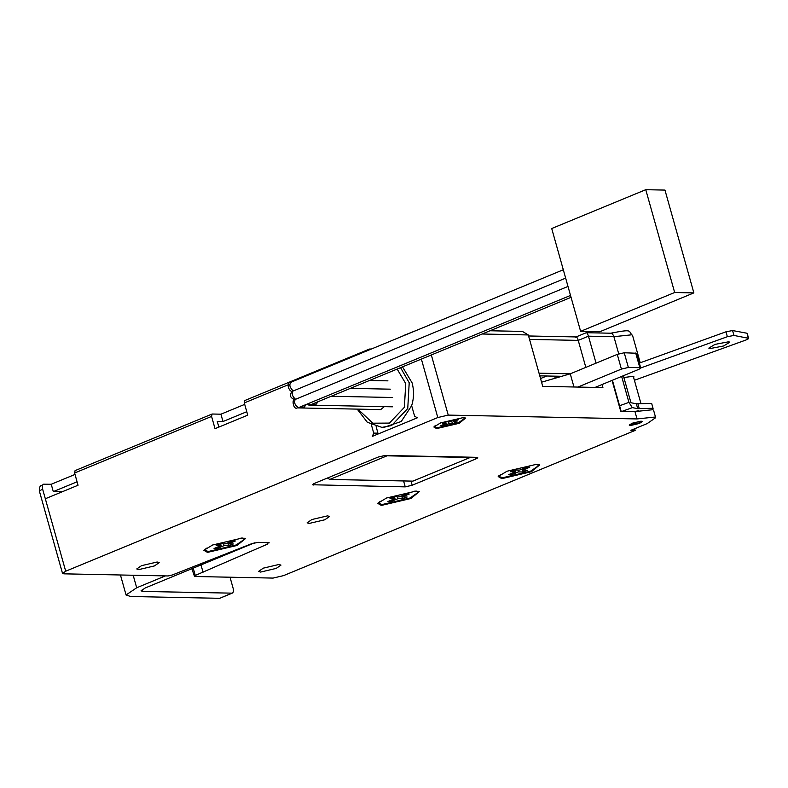 <?xml version="1.0" encoding="UTF-8"?>
<svg xmlns="http://www.w3.org/2000/svg" width="788" height="788" viewBox="0 0 788 788"><rect width="100%" height="100%" fill="white"/><g stroke="black" fill="none" stroke-linecap="round" stroke-linejoin="round"><path stroke-width="1.18" d="M390.218 389.173L350.63 388.366L390.277 389.173M580.618 331.344L599.816 331.738L693.864 292.9L674.666 292.506L580.618 331.344L551.718 228.53L645.766 189.691L674.666 292.506M645.766 189.691L664.964 190.085L693.864 292.9M392.611 397.497L331.531 396.256L392.562 397.497M315.525 404.973C312.885 404.717 313.614 403.663 317.731 401.831L310.364 404.865L315.525 404.973L318.017 401.841M303.705 407.741C301.065 407.485 301.794 406.441 305.902 404.599L298.544 407.642L303.705 407.741L306.197 404.608M567.99 286.438L294.929 399.565M292.584 391.242L565.656 278.115M384.298 406.647L380.702 409.593M254.455 542.853L145.287 587.937L141.032 590.823L142.835 591.433L232.224 593.157M219.96 598.22L231.672 593.246C233.317 592.97 233.809 591.355 233.159 588.4L230.017 577.21M219.409 598.309L130.572 596.496L126.06 594.97L136.688 587.769L165.421 575.9M636.596 353.29L640.723 367.976L727.354 336.703L733.943 335.442L748.59 338.308M748.6 338.338L747.221 333.442L748.176 338.091C749.112 338.426 748.265 339.106 745.645 340.12L634.399 380.279M746.797 333.196L732.564 330.546L725.975 331.807L639.344 363.091M621.634 376.437L628.923 402.373L632.34 407.642L622.126 411.336M653.025 408.302L637.719 408.647L632.34 407.642M623.367 375.728L630.961 402.747L636.34 403.751L651.646 403.407M715.002 344.395L728.851 341.736L729.747 342.248L723.542 345.991L709.692 348.651L708.806 348.138L715.002 344.395M623.869 377.531L633.079 376.309L633.966 376.822L633.641 377.57M638.418 410.765L634.379 411.582M636.576 353.251L624.234 352.768L617.28 354.393L570.256 373.817L541.563 382.2M595.058 387.42L638.595 369.434C640.88 368.41 641.294 367.829 639.826 367.691L628.361 367.454L621.407 369.089L577.86 387.066M640.703 367.937L639.826 367.691L635.689 353.004M539.031 373.177L570.256 373.817L573.96 386.987M629.445 424.722L639.186 422.929L641.836 421.245M618.728 353.861L613.901 336.683C612.759 333.728 611.439 332.664 609.942 333.511M632.557 335.432L631.858 334.792L613.901 336.683L588.459 336.171C587.553 333.324 586.686 332.28 585.858 333.019M75.008 474.445L51.23 484.265L43.517 484.216M44.069 484.118C42.434 484.403 41.931 486.009 42.582 488.964L45.33 498.755L78.042 485.241L74.604 473.007L75.077 470.623L212.031 414.064M212.061 414.055L211.588 416.428L215.026 428.672L247.737 415.168L244.3 402.924L244.773 400.55M371.355 349.035L369.483 349.045L368.882 350.049M217.173 547.207L217.025 548.556L224.097 545.631L223.575 543.779M206.289 548.153L204.791 550.329L208.377 551.482L236.193 544.961L244.674 539.12L241.089 537.968M227.476 542.952L229.052 545.739L233.307 543.976L228.353 543.878L235.425 540.952L232.44 540.893L225.368 543.818L220.413 543.72L216.158 545.473L221.123 545.572L214.041 548.497L217.025 548.556M229.052 545.739L224.097 545.631M228.028 542.725L228.353 543.878M220.601 543.72L221.123 545.572M195.276 575.447L194.537 576.491L273.062 578.087L283.493 575.644L635.148 430.415L630.853 430.327L647.204 423.58L655.675 417.689L654.976 417.049L637.019 418.94L448.234 415.099L437.803 417.541L65.7 571.211L62.547 573.457L63.867 573.831L168.179 575.959L172.345 574.974L251.273 543.858L257.922 542.341L268.353 542.558L267.408 544.183L195.276 575.447L193.208 568.099L192.479 569.153M402.55 366.922L412.075 382.82C414.143 390.484 414.005 398.098 411.651 405.682L414.606 416.192L417.344 417.798L372.36 436.375L373.719 433.085L371.375 424.762M653.607 410.341L652.907 409.701L634.961 411.592L620.737 411.306L612.049 380.397M401.328 495.987L402.904 498.774L407.16 497.021L402.195 496.913L409.277 493.997L406.293 493.938L399.221 496.854L394.266 496.755L390.011 498.509L394.975 498.617L394.453 496.755M401.87 495.76L402.195 496.913M397.428 496.824L397.95 498.676L402.904 498.774M391.025 500.242L390.878 501.592L397.95 498.676M390.878 501.592L387.893 501.532L394.975 498.617M380.141 501.188L378.644 503.374L382.229 504.517L410.046 497.996L418.526 492.155L414.941 491.013M451.465 421.265L452.795 423.599L457.04 421.846L453.376 421.767L458.606 419.61L455.631 419.551L450.391 421.708L446.727 421.639L442.472 423.392L446.146 423.461L445.742 422.043M453.051 420.615L453.376 421.767M448.599 421.669L449.121 423.52L452.795 423.599M444.038 424.328L443.89 425.687L449.121 423.52M443.89 425.687L440.906 425.628L446.146 423.461M435.823 425.264L434.799 426.82L437.488 427.687L458.36 422.792L464.713 418.408L463.058 417.62M312.659 484.758L405.239 486.866L412.193 485.241L475.578 459.069C477.863 458.045 478.267 457.464 476.799 457.316L385.096 455.454L378.141 457.079L314.767 483.261C312.481 484.275 312.078 484.866 313.545 485.004L313.26 484.009M477.705 457.621L476.799 457.316M269.25 542.843L268.353 542.558M203.048 572.236L200.979 564.888M191.937 568.975L194.537 576.491M637.019 418.94L634.961 411.592M459.207 423.294L436.611 428.593L433.833 426.988L440.581 422.92L463.186 417.62L465.629 418.044L459.207 423.294M531.388 471.716L501.828 478.651L498.193 476.543L507.029 471.224L536.589 464.29L539.78 464.851L531.388 471.716M410.903 498.499L381.343 505.433L377.708 503.325L386.544 498.006L416.103 491.082L419.305 491.633L410.903 498.499M237.05 545.463L207.49 552.388L203.865 550.29L212.691 544.971L242.251 538.037L245.452 538.598L237.05 545.463M311.89 519.519L307.123 522.808L309.142 523.449L324.794 519.785L329.561 516.504L327.542 515.854L311.89 519.519M263.31 568.148L258.543 571.428L260.562 572.078L276.204 568.404L280.981 565.124L278.962 564.474L263.31 568.148M141.525 565.666L136.748 568.956L138.767 569.596L154.418 565.932L159.186 562.642L157.167 562.002L141.525 565.666M632.015 423.264L629.267 425.165L630.43 425.54L639.472 423.422L642.23 421.521L641.058 421.147L632.015 423.264M385.953 455.474L387.046 455.809L329.798 479.449L412.902 481.133L470.15 457.493L387.046 455.809M329.798 479.449L327.424 478.03M411.651 405.682L401.24 421.511L383.726 427.411M397.191 369.139L405.731 383.579L404.382 407.317L389.449 423.087L372.842 423.195L359.269 410.43M378.132 433.991L376.162 426.574M416.665 417.945L417.344 417.798M212.336 414.015L220.926 414.192L244.704 404.372M602.052 384.524L602.909 387.578L542.735 386.356L528.285 334.939L482.256 334.004M585.829 367.385L578.234 340.386L588.459 336.171L596.053 363.16M635.148 430.415L634.685 428.751M246.772 411.71L222.994 421.531L217.261 421.413L218.857 427.086M77.076 481.793L53.298 491.613L62.183 491.791M546.744 375.994L540.538 378.555M51.23 484.265L53.298 491.613M402.707 336.082L403.358 335.609M222.994 421.531L220.926 414.192M561.745 376.3L539.78 375.856M529.536 339.401L578.234 340.386C577.328 337.55 576.461 336.496 575.634 337.244M490.126 330.763L522.405 331.413L528.285 334.939M500.626 474.406L499.129 476.582L502.714 477.735L530.531 471.214L539.012 465.373L535.426 464.221M527.645 470.229L522.68 470.131L529.763 467.215L526.778 467.146L519.706 470.072L514.751 469.973L510.496 471.726L515.45 471.825L508.378 474.75L511.363 474.809L518.435 471.884L523.39 471.992L527.645 470.229M522.355 468.978L522.68 470.131M514.938 469.973L515.45 471.825M511.51 473.46L511.363 474.809M517.913 470.032L518.435 471.884M521.814 469.205L523.39 471.992M244.418 538.253L244.674 539.12M204.791 550.329L204.555 549.453M418.27 491.288L418.526 492.155M378.644 503.374L378.407 502.498M538.756 464.506L539.012 465.373M499.129 476.582L498.893 475.706M308.344 403.722L310.364 404.865L309.201 405.121M571.054 297.332L317.731 401.831M294.87 399.26C291.304 399.102 293.678 410.381 297.214 407.889L298.544 407.642C294.929 405.515 293.845 402.658 295.293 399.053C292.25 396.236 291.471 393.458 292.949 390.73C289.452 387.026 288.93 384.18 291.393 382.18M570.522 295.441L305.902 404.599M142.273 589.434L142.835 591.433M133.172 575.24L136.688 587.769M732.564 330.546L733.943 335.442M637.719 408.647L636.34 403.751M628.923 402.373L619.575 405.751M725.975 331.807L727.354 336.703M639.235 408.519L637.856 403.623M624.234 352.768L628.361 367.454M617.28 354.393L621.407 369.089M42.582 488.964L39.4 491.151L62.518 573.408M288.349 384.731L244.3 402.924M211.588 416.428L74.604 473.007M405.239 486.866L403.574 480.946M475.578 459.069L475.075 457.286M412.193 485.241L411.031 481.094M267.408 544.183L266.945 542.528M378.013 433.173L373.719 433.085M65.7 571.211L45.33 498.755M437.803 417.541L421.393 359.141M448.234 415.099L431.351 355.033M559.756 376.26L559.913 376.831M415.621 330.546L414.981 331.019M400.599 367.73L409.208 382.761L407.751 408.479L391.577 425.559L381.944 427.391L367.346 422.279L357.2 409.11M369.73 380.476L387.932 380.85M392.424 406.815L309.034 405.121L306.66 404.411M292.525 390.937C289.088 394.955 289.876 397.841 294.87 399.565M563.302 269.762L290.851 382.279C285.66 382.407 289.029 392.454 292.535 391.242M306.443 404.5L304.779 405.062M297.214 407.889L380.604 409.593M318.273 401.732L316.569 402.333M232.273 593.137L220.01 598.2M126.09 595.068L120.446 574.984M653.075 408.43L651.696 403.535M610.877 333.216L586.37 332.713M43.468 484.236C41.035 486.58 39.617 483.842 39.4 491.151M244.743 400.56L369.464 349.054M653.626 410.39L655.695 417.739M610.404 333.275C634.202 328.675 627.534 331.019 632.567 335.491L640.24 362.766M555.235 378.201L554.663 376.162M621.141 411.316L612.414 380.249M586.124 332.772L575.91 336.988M403.308 335.629L417.955 329.788M576.146 336.939L528.571 335.974M464.516 417.679L464.713 418.408M434.799 426.82L434.592 426.091M384.81 427.451L381.944 427.391M633.296 376.359L640.811 403.072"/></g></svg>
